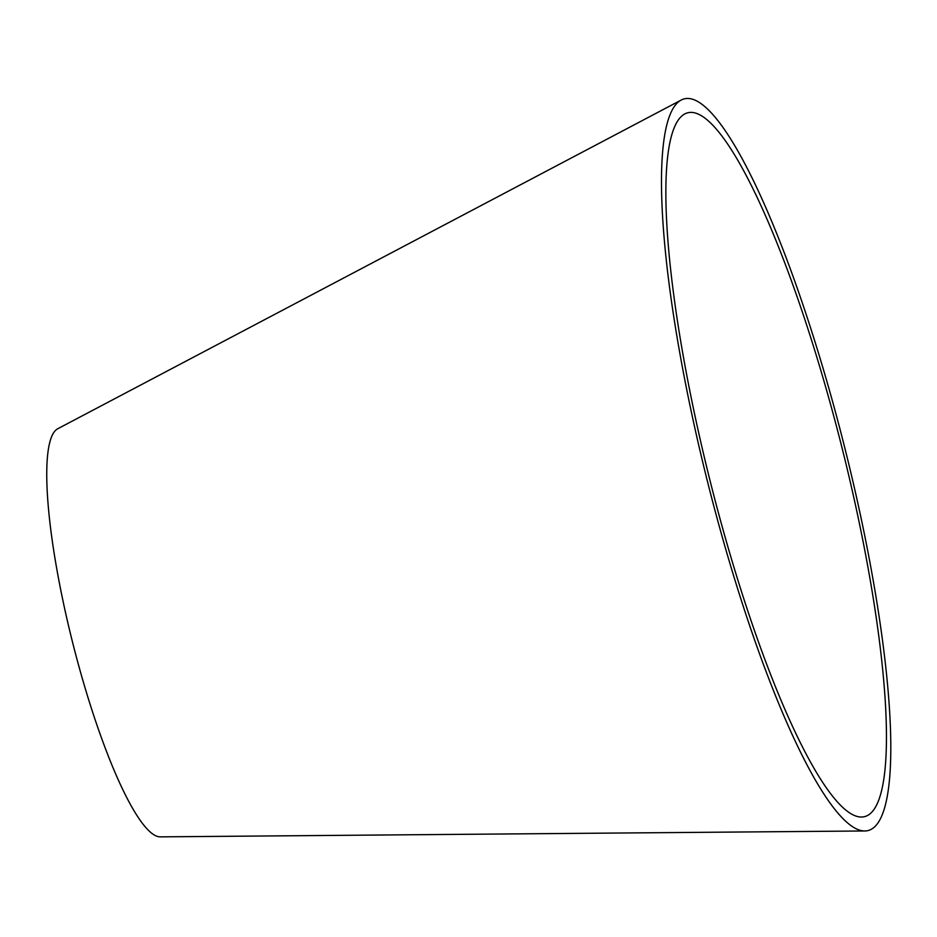 <?xml version="1.0" encoding="UTF-8"?>
<svg xmlns="http://www.w3.org/2000/svg" width="937" height="937" viewBox="0 0 937 937"><rect width="100%" height="100%" fill="white"/><g stroke="black" fill="none" stroke-linecap="round" stroke-linejoin="round"><path stroke-width="1.41" d="M694.879 415.372A362.853 67.968 75.9 0 0 861.735 817.029A362.853 67.968 75.9 0 0 842.105 448.167A362.853 67.968 75.9 0 0 684.642 114.021A362.853 67.968 75.9 0 0 694.879 415.372M691.658 413.416A377.224 70.662 75.9 0 0 865.12 830.967A377.224 70.662 75.9 0 0 844.706 447.511A377.224 70.662 75.9 0 0 681.023 100.142A377.224 70.662 75.9 0 0 691.658 413.416M681.023 100.142L57.649 428.806A210.614 39.459 75.9 0 0 63.587 603.721A210.614 39.459 75.9 0 0 160.438 836.858L865.12 830.967"/></g></svg>

